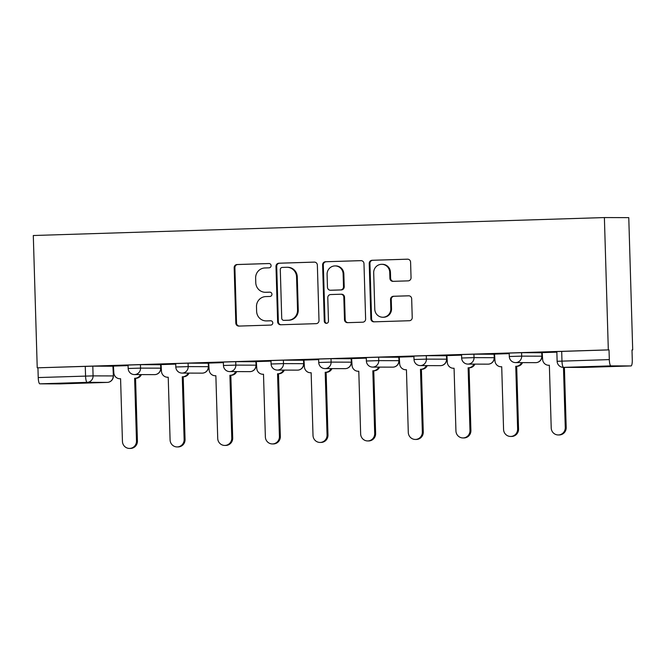 <?xml version="1.0" encoding="UTF-8"?>
<svg xmlns="http://www.w3.org/2000/svg" width="666" height="666" viewBox="0 0 666 666"><rect width="100%" height="100%" fill="white"/><g stroke="black" fill="none" stroke-linecap="round" stroke-linejoin="round"><path stroke-width="1" d="M271.095 265.617A2.156 2.098 -89.8 0 0 268.931 263.528L237.079 264.527A3.08 2.997 -89.8 0 0 234.174 267.699L235.822 323.102A3.08 2.997 -89.8 0 0 238.911 326.082L270.762 325.083A2.156 2.098 -89.8 0 0 272.794 322.86A2.156 2.098 -89.8 0 0 270.629 320.771L266.508 320.904A9.857 9.599 -89.8 0 1 256.626 311.355L256.485 306.735A9.857 9.599 -89.8 0 1 265.792 296.586L269.913 296.462A2.156 2.098 -89.8 0 0 271.944 294.239A2.156 2.098 -89.8 0 0 269.78 292.149L265.659 292.282A9.857 9.599 -89.8 0 1 255.777 282.734L255.636 278.113A9.857 9.599 -89.8 0 1 264.943 267.965L269.064 267.832A2.156 2.098 -89.8 0 0 271.095 265.617M408.141 280.869A3.08 2.997 -89.8 0 0 411.047 277.697L410.589 262.154A3.08 2.997 -89.8 0 0 407.5 259.174L372.127 260.281A3.08 2.997 -89.8 0 0 369.222 263.453L370.862 318.856A3.08 2.997 -89.8 0 0 373.951 321.836L409.324 320.729A3.08 2.997 -89.8 0 0 412.229 317.557L411.671 298.776A3.08 2.997 -89.8 0 0 408.583 295.796L393.448 296.27A3.08 2.997 -89.8 0 0 390.542 299.442L390.817 308.758A8.233 8.025 -89.8 0 1 382.775 317.241A8.233 8.025 -89.8 0 1 374.783 309.257L373.701 272.785A8.233 8.025 -89.8 0 1 381.735 264.302A8.233 8.025 -89.8 0 1 389.735 272.286L389.918 278.363A3.08 2.997 -89.8 0 0 393.007 281.343L408.141 280.869M604.387 217.566L608.316 349.883L37.229 367.832L33.3 235.514L604.387 217.566L628.771 217.632L632.7 349.95L631.992 349.975M317.357 265.085A3.08 2.997 -89.8 0 0 314.269 262.104L278.904 263.212A3.08 2.997 -89.8 0 0 275.99 266.383L277.639 321.786A3.08 2.997 -89.8 0 0 280.727 324.767L316.1 323.659A3.08 2.997 -89.8 0 0 319.006 320.488L317.357 265.085M325.516 261.746L360.889 260.639A3.08 2.997 -89.8 0 1 363.977 263.619L365.617 319.022A3.08 2.997 -89.8 0 1 362.712 322.194L347.577 322.669A3.08 2.997 -89.8 0 1 344.489 319.68L343.822 297.219A3.08 2.997 -89.8 0 0 340.726 294.23L330.686 294.547A3.08 2.997 -89.8 0 0 327.78 297.719L328.48 321.112A2.156 2.098 -89.8 0 1 326.373 323.335A2.156 2.098 -89.8 0 1 324.275 321.245L322.61 264.918A3.08 2.997 -89.8 0 1 325.516 261.746L361.263 260.647M113.087 366.283L113.645 366.267M160.731 364.785L161.28 364.768M208.375 363.286L208.924 363.27M256.01 361.788L256.568 361.771M303.654 360.289L304.204 360.273M351.298 358.799L351.848 358.774M398.942 357.301L399.492 357.284M446.578 355.802L447.127 355.786M494.222 354.304L494.771 354.287M541.866 352.805L542.415 352.789M608.316 349.883L609.024 349.891L609.315 359.607A6.277 1.424 88.2 0 0 610.922 365.884L631.043 365.934A6.277 1.424 88.2 0 0 631.052 365.934A6.277 1.424 88.2 0 0 632.275 359.673L631.992 349.95L632.7 349.95M37.229 367.832L92.807 366.158L112.929 366.217L113.378 375.94L112.929 366.217M39.835 383.832L59.957 383.882L107.293 382.401L87.171 382.342L39.835 383.832A6.277 1.424 -91.8 0 1 38.228 377.555L93.09 375.882L113.212 375.932A6.277 6.111 -89.8 0 1 107.293 382.401A6.277 1.424 88.2 0 0 107.301 382.401A6.277 6.277 0 0 0 113.378 375.94M37.937 367.84L38.228 377.555M107.301 382.401L59.965 383.882A6.277 1.424 -91.8 0 1 59.965 383.882A6.277 1.424 -91.8 0 1 59.957 383.882M100.258 366.042L127.747 365.184L100.258 366.009M147.902 364.552L175.383 363.686L147.902 364.51M175.724 364.119L161.055 364.585L161.472 371.162A6.277 6.111 -89.8 0 0 167.765 377.239L168.223 377.231L170.088 439.935A7.218 7.026 -89.8 0 0 177.089 446.936A7.218 7.026 -89.8 0 0 184.132 439.493L182.276 376.79L182.734 376.773A6.277 6.111 -89.8 0 0 188.103 373.102M195.538 363.053L223.027 362.187L195.538 363.012M223.368 362.629L208.691 363.087L209.116 369.663A6.277 6.111 -89.8 0 0 215.409 375.741L215.867 375.732L217.724 438.444A7.218 7.026 -89.8 0 0 224.733 445.437A7.218 7.026 -89.8 0 0 231.776 438.003L229.912 375.291L230.369 375.274A6.277 6.111 -89.8 0 0 235.747 371.603M243.182 361.555L270.671 360.689L243.182 361.521M271.004 361.13L256.335 361.588L256.751 368.165A6.277 6.111 -89.8 0 0 263.045 374.25L263.503 374.234L265.368 436.946A7.218 7.026 -89.8 0 0 272.369 443.939A7.218 7.026 -89.8 0 0 279.42 436.505L277.555 373.793L278.013 373.776A6.277 6.111 -89.8 0 0 283.391 370.105M290.826 360.056L318.306 359.19L290.826 360.023M318.648 359.632L303.979 360.09L304.395 366.675A6.277 6.111 -89.8 0 0 310.689 372.752L311.147 372.735L313.012 435.447A7.218 7.026 -89.8 0 0 320.013 442.44A7.218 7.026 -89.8 0 0 327.056 435.006L325.199 372.294L325.657 372.277A6.277 6.111 -89.8 0 0 331.027 368.606M338.461 358.558L365.95 357.692L338.461 358.524M366.292 358.133L351.615 358.591L352.039 365.176A6.277 6.111 -89.8 0 0 358.333 371.253L358.791 371.237L360.647 433.949A7.218 7.026 -89.8 0 0 367.657 440.942A7.218 7.026 -89.8 0 0 374.7 433.508L372.835 370.796L373.293 370.779A6.277 6.111 -89.8 0 0 378.671 367.108M386.105 357.059L413.594 356.202L386.105 357.026M413.936 356.635L399.259 357.093L399.675 363.678A6.277 6.111 -89.8 0 0 405.977 369.755L406.435 369.738L408.291 432.45A7.218 7.026 -89.8 0 0 415.301 439.443A7.218 7.026 -89.8 0 0 422.344 432.009L420.479 369.297L420.937 369.289A6.277 6.111 -89.8 0 0 426.315 365.609M433.749 355.561L461.23 354.703L433.749 355.527M461.571 355.136L446.903 355.602L447.319 362.179A6.277 6.111 -89.8 0 0 453.613 368.256L454.07 368.24L455.935 430.952A7.218 7.026 -89.8 0 0 462.937 437.945A7.218 7.026 -89.8 0 0 469.98 430.511L468.123 367.798L468.581 367.79A6.277 6.111 -89.8 0 0 473.951 364.111M481.385 354.071L508.874 353.205L481.385 354.029M509.215 353.638L494.538 354.104L494.963 360.681A6.277 6.111 -89.8 0 0 501.257 366.758L501.714 366.75L503.571 429.453A7.218 7.026 -89.8 0 0 510.581 436.455A7.218 7.026 -89.8 0 0 517.624 429.012L515.759 366.308L516.217 366.292A6.277 6.111 -89.8 0 0 521.595 362.62M529.029 352.572L556.518 351.706L529.029 352.53M556.859 352.147L542.182 352.605L542.607 359.182A6.277 6.111 -89.8 0 0 548.901 365.268L549.358 365.251L551.215 427.963A7.218 7.026 -89.8 0 0 558.225 434.956A7.218 7.026 -89.8 0 0 565.268 427.522L563.478 367.374M521.578 352.689L521.678 356.135L509.299 356.51L509.199 353.063L521.578 352.689L541.699 352.739L541.966 356.193L541.699 352.739M473.934 354.179L474.034 357.634L461.655 358.008L461.555 354.562L473.934 354.179L494.055 354.237L494.322 357.692L494.055 354.237M426.29 355.677L426.398 359.132L414.019 359.507L413.911 356.06L426.29 355.677L446.411 355.736L446.678 359.19L446.411 355.736M378.654 357.176L378.754 360.631L366.375 361.005L366.275 357.559L378.654 357.176L398.776 357.234L399.042 360.689L398.776 357.234M331.01 358.674L331.11 362.121L318.731 362.504L318.631 359.049L331.01 358.674L351.132 358.724L351.398 362.179L351.132 358.724M283.366 360.173L283.475 363.619L271.095 364.002L270.987 360.547L283.366 360.173L303.488 360.223L303.754 363.678L303.488 360.223M235.731 361.671L235.831 365.118L223.451 365.492L223.351 362.046L235.731 361.671L255.852 361.721L256.119 365.176L255.852 361.721M188.087 363.17L188.187 366.616L175.807 366.991L175.707 363.544L188.087 363.17L208.208 363.22L208.475 366.675L208.208 363.22M140.443 364.66L140.551 368.115L128.172 368.489L128.063 365.043L140.443 364.66L160.564 364.718L160.831 368.173L160.564 364.718M128.08 365.617L113.411 366.084L113.828 372.66A6.277 6.111 -89.8 0 0 120.121 378.738L120.579 378.721L122.444 441.433A7.218 7.026 -89.8 0 0 129.445 448.426A7.218 7.026 -89.8 0 0 136.488 440.992L134.632 378.28L135.09 378.271A6.277 6.111 -89.8 0 0 140.468 374.592M609.024 349.891L556.843 351.565L557.126 361.288L609.315 359.607M265.343 292.282L266.05 292.282A9.857 9.599 -89.8 0 0 266.375 292.282L265.659 292.282M270.096 292.166L266.375 292.282M266.192 320.904L266.9 320.904A9.857 9.599 -89.8 0 0 267.224 320.904L266.508 320.904M270.945 320.787L267.224 320.904M269.247 263.545L237.795 264.527A3.08 2.997 -89.8 0 0 234.89 267.699L236.53 323.102A3.08 2.997 -89.8 0 0 239.244 326.074M314.652 262.113L279.612 263.212A3.08 2.997 -89.8 0 0 276.706 266.383L278.346 321.786A3.08 2.997 -89.8 0 0 281.06 324.758M282.326 267.416A2.156 2.098 -89.8 0 0 280.294 269.638L281.735 318.265A2.156 2.098 -89.8 0 0 283.899 320.354L288.245 320.221A9.857 9.599 -89.8 0 0 297.544 310.065L296.553 276.831A9.857 9.599 -89.8 0 0 286.671 267.282L282.326 267.416M284.465 320.354A2.156 2.098 -89.8 0 0 284.607 320.354L283.899 320.354M286.988 267.274L287.704 267.282A9.857 9.599 -89.8 0 1 297.269 276.831L298.251 310.073A9.857 9.599 -89.8 0 1 288.952 320.221L284.607 320.354M341.442 294.23A3.08 2.997 -89.8 0 1 344.53 297.219L345.196 319.688A3.08 2.997 -89.8 0 0 347.91 322.652M326.223 261.746A3.08 2.997 -89.8 0 0 323.318 264.918L324.991 321.245A2.156 2.098 -89.8 0 0 326.723 323.301M343.123 273.901A8.233 8.025 -89.8 0 0 335.131 265.917A8.233 8.025 -89.8 0 0 327.089 274.409L327.472 287.254A3.08 2.997 -89.8 0 0 330.561 290.243L340.601 289.926A3.08 2.997 -89.8 0 0 343.506 286.755L343.123 273.901L343.839 273.901A8.233 8.025 -89.8 0 0 335.839 265.917L335.131 265.917M331.069 290.243A3.08 2.997 -89.8 0 0 331.268 290.243L330.561 290.243M343.839 273.901L344.222 286.755A3.08 2.997 -89.8 0 1 341.317 289.926L331.268 290.243M381.735 264.302L382.45 264.302A8.233 8.025 -89.8 0 1 390.442 272.286L390.626 278.363A3.08 2.997 -89.8 0 0 393.34 281.335M382.775 317.241L383.491 317.241A8.233 8.025 -89.8 0 0 391.525 308.758L390.817 308.758M408.966 295.812L394.155 296.27A3.08 2.997 -89.8 0 0 391.25 299.442L391.525 308.758M407.875 259.182L372.835 260.281A3.08 2.997 -89.8 0 0 369.93 263.453L371.578 318.856A3.08 2.997 -89.8 0 0 374.292 321.828M141.392 374.6A6.277 6.111 90.2 0 1 136.014 378.271L134.632 378.28M135.556 378.288L137.412 441A7.218 7.026 90.2 0 1 130.369 448.434L129.445 448.426M189.027 373.102A6.277 6.111 90.2 0 1 183.658 376.773L182.276 376.79M183.2 376.79L185.056 439.502A7.218 7.026 90.2 0 1 178.013 446.936L177.089 446.936M236.671 371.603A6.277 6.111 90.2 0 1 231.293 375.274L229.912 375.291M230.836 375.291L232.7 438.003A7.218 7.026 90.2 0 1 225.657 445.437L224.733 445.437M284.315 370.105A6.277 6.111 90.2 0 1 278.937 373.776L277.555 373.793M278.48 373.793L280.344 436.505A7.218 7.026 90.2 0 1 273.301 443.939L272.369 443.939M331.951 368.606A6.277 6.111 90.2 0 1 326.581 372.286L325.199 372.294M326.124 372.294L327.98 435.006A7.218 7.026 90.2 0 1 320.937 442.44L320.013 442.44M379.595 367.108A6.277 6.111 90.2 0 1 374.217 370.787L372.835 370.796M373.759 370.796L375.624 433.508A7.218 7.026 90.2 0 1 368.581 440.942L367.657 440.942M427.239 365.617A6.277 6.111 90.2 0 1 421.861 369.289L420.479 369.297M421.403 369.305L423.268 432.009A7.218 7.026 90.2 0 1 416.225 439.452L415.301 439.443M474.883 364.119A6.277 6.111 90.2 0 1 469.505 367.79L468.123 367.798M469.047 367.807L470.904 430.519A7.218 7.026 90.2 0 1 463.861 437.953L462.937 437.945M522.519 362.62A6.277 6.111 90.2 0 1 517.141 366.292L515.759 366.308M516.683 366.308L518.548 429.021A7.218 7.026 90.2 0 1 511.505 436.455L510.581 436.455M564.402 367.374L566.192 427.522A7.218 7.026 90.2 0 1 559.149 434.956L558.225 434.956M610.922 365.884L563.586 367.374L583.707 367.424L631.043 365.934L583.716 367.424A6.277 6.111 90.2 0 1 583.499 367.424A6.277 6.277 0 0 0 583.716 367.424A6.277 1.424 88.2 0 0 583.716 367.424A6.277 1.424 88.2 0 0 583.724 367.424M92.807 366.158L93.09 375.882A6.277 6.111 -89.8 0 1 87.171 382.342A6.277 1.424 -91.8 0 1 85.564 376.074L85.273 366.35M509.299 356.51A6.277 6.277 0 0 0 515.551 362.604A6.277 6.111 90.2 0 0 521.678 356.135L541.799 356.185A6.277 6.111 90.2 0 1 535.88 362.654A6.277 6.111 -89.8 0 1 535.672 362.654A6.277 6.277 0 0 0 541.966 356.193M461.655 358.008A6.277 6.277 0 0 0 467.915 364.094A6.277 6.111 90.2 0 0 474.034 357.634L494.155 357.684A6.277 6.111 90.2 0 1 488.236 364.144A6.277 6.111 -89.8 0 1 488.036 364.152A6.277 6.277 0 0 0 494.322 357.692M414.019 359.507A6.277 6.277 0 0 0 420.271 365.592A6.277 6.111 90.2 0 0 426.398 359.132L446.52 359.182A6.277 6.111 90.2 0 1 440.592 365.642A6.277 6.111 -89.8 0 1 440.392 365.651A6.277 6.277 0 0 0 446.678 359.19M366.375 361.005A6.277 6.277 0 0 0 372.627 367.091A6.277 6.111 90.2 0 0 378.754 360.631L398.876 360.681A6.277 6.111 90.2 0 1 392.957 367.141A6.277 6.111 -89.8 0 1 392.749 367.149A6.277 6.277 0 0 0 399.042 360.689M318.731 362.504A6.277 6.277 0 0 0 324.991 368.589A6.277 6.111 90.2 0 0 331.11 362.121L351.232 362.179A6.277 6.111 90.2 0 1 345.313 368.639A6.277 6.111 -89.8 0 1 345.113 368.639A6.277 6.277 0 0 0 351.398 362.179M271.095 364.002A6.277 6.277 0 0 0 277.347 370.088A6.277 6.111 90.2 0 0 283.475 363.619L303.596 363.678A6.277 6.111 90.2 0 1 297.669 370.138A6.277 6.111 -89.8 0 1 297.469 370.138A6.277 6.277 0 0 0 303.754 363.678M223.451 365.492A6.277 6.277 0 0 0 229.703 371.586A6.277 6.111 90.2 0 0 235.831 365.118L255.952 365.168A6.277 6.111 90.2 0 1 250.033 371.636A6.277 6.111 -89.8 0 1 249.825 371.636A6.277 6.277 0 0 0 256.119 365.176M175.807 366.991A6.277 6.277 0 0 0 182.068 373.085A6.277 6.111 90.2 0 0 188.187 366.616L208.308 366.666A6.277 6.111 90.2 0 1 202.389 373.135A6.277 6.111 -89.8 0 1 202.189 373.135A6.277 6.277 0 0 0 208.475 366.675M128.172 368.489A6.277 6.277 0 0 0 134.424 374.575A6.277 6.111 90.2 0 0 140.551 368.115L160.673 368.165A6.277 6.111 90.2 0 1 154.745 374.625A6.277 6.111 -89.8 0 1 154.545 374.633A6.277 6.277 0 0 0 160.831 368.173M561.688 351.373L561.979 361.097A6.277 1.424 -91.8 0 0 563.586 367.374A6.277 6.111 90.2 0 1 563.378 367.374L583.499 367.424M236.53 323.102L235.822 323.102M234.89 267.699L234.174 267.699M237.795 264.527L237.079 264.527M278.346 321.786L277.639 321.786M276.706 266.383L275.99 266.383M279.612 263.212L278.904 263.212M288.952 320.221L288.245 320.221M298.251 310.073L297.544 310.065M297.269 276.831L296.553 276.831M345.196 319.688L344.489 319.68M344.53 297.219L343.822 297.219M324.991 321.245L324.275 321.245M323.318 264.918L322.61 264.918M341.317 289.926L340.601 289.926M344.222 286.755L343.506 286.755M390.626 278.363L389.918 278.363M390.442 272.286L389.735 272.286M391.25 299.442L390.542 299.442M394.155 296.27L393.448 296.27M371.578 318.856L370.862 318.856M369.93 263.453L369.222 263.453M372.835 260.281L372.127 260.281M136.014 378.271L135.09 378.271M137.412 441L136.488 440.992M183.658 376.773L182.734 376.773M185.056 439.502L184.132 439.493M231.293 375.274L230.369 375.274M232.7 438.003L231.776 438.003M278.937 373.776L278.013 373.776M280.344 436.505L279.42 436.505M326.581 372.286L325.657 372.277M327.98 435.006L327.056 435.006M374.217 370.787L373.293 370.779M375.624 433.508L374.7 433.508M421.861 369.289L420.937 369.289M423.268 432.009L422.344 432.009M469.505 367.79L468.581 367.79M470.904 430.519L469.98 430.511M517.141 366.292L516.217 366.292M518.548 429.021L517.624 429.012M566.192 427.522L565.268 427.522M154.545 374.633L134.424 374.575M202.189 373.135L182.068 373.085M249.825 371.636L229.703 371.586M297.469 370.138L277.347 370.088M345.113 368.639L324.991 368.589M392.749 367.149L372.627 367.091M440.392 365.651L420.271 365.592M488.036 364.152L467.915 364.094M535.672 362.654L515.551 362.604M557.126 361.288A6.277 6.277 0 0 0 563.378 367.374M284.54 320.354L283.824 320.354M341.541 294.23L340.825 294.23M331.168 290.243L330.461 290.243"/></g></svg>
